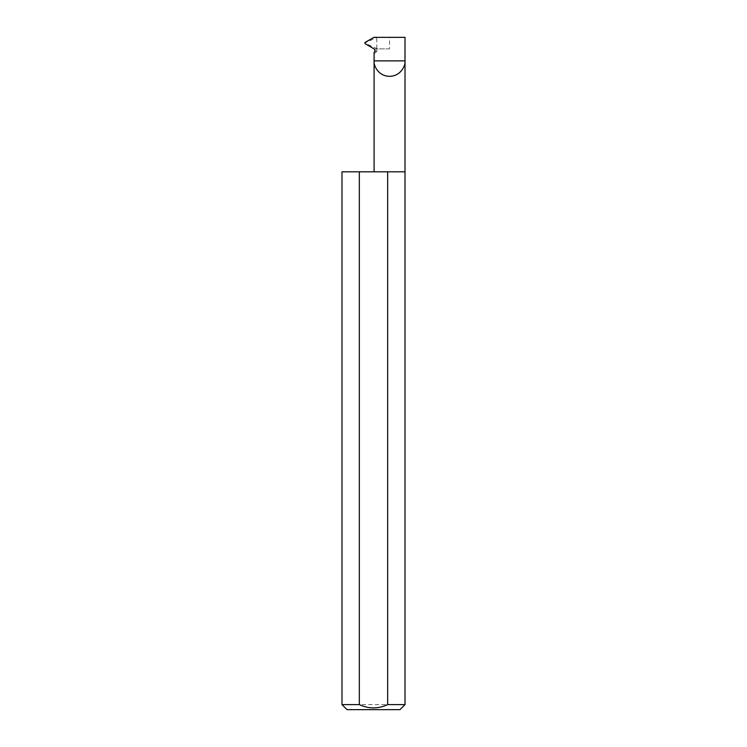 <?xml version="1.0" encoding="UTF-8"?>
<svg xmlns="http://www.w3.org/2000/svg" width="747" height="747" viewBox="0 0 747 747"><rect width="100%" height="100%" fill="white"/><g stroke="black" fill="none" stroke-linecap="round" stroke-linejoin="round"><path stroke-width="0.56" stroke-dasharray="3.73 2.8" d="M374.929 51.328L376.787 51.328L377.132 50.469L375.853 49.022L374.331 49.022M405.014 171.81L341.986 171.81M405.014 704.608L341.986 704.608M389.551 48.891L375.424 48.891L389.551 48.891L389.551 37.35L373.902 37.35M405.014 37.35L389.551 37.35M377.375 48.891L364.667 43.065L377.188 37.35M347.028 709.65L399.972 709.65M376.787 51.328C375.013 53.345 374.116 53.812 374.088 52.729M376.749 48.527L376.749 37.602"/><path stroke-width="1.12" d="M374.088 171.81L374.088 60.88L405.014 60.88L405.014 37.35L373.902 37.35L365.003 42.486L365.003 43.643L374.331 49.022L375.171 50.469L374.088 52.729L374.088 60.88C373.463 65.4 378.103 76.129 389.551 76.343C400.999 76.129 405.64 65.4 405.014 60.88L405.014 704.608L399.972 709.65L347.028 709.65L341.986 704.608L359.335 704.608C368.766 709.006 378.215 709.006 387.665 704.608L405.014 704.608M387.665 704.608L387.665 171.81L405.014 171.81M341.986 704.608L341.986 171.81L359.335 171.81L359.335 704.608M387.665 171.81L359.335 171.81"/></g></svg>
